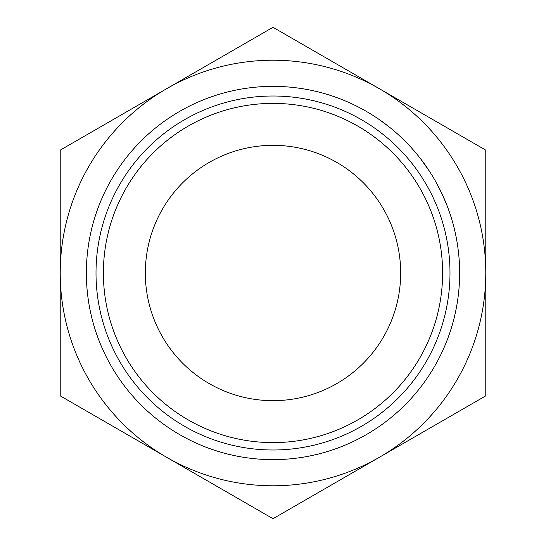 <?xml version="1.0" encoding="UTF-8"?>
<svg xmlns="http://www.w3.org/2000/svg" width="546" height="546" viewBox="0 0 546 546"><rect width="100%" height="100%" fill="white"/><g stroke="black" fill="none" stroke-linecap="round" stroke-linejoin="round"><path stroke-width="0.82" d="M273 442.615A169.615 169.615 0 0 0 442.615 273A169.615 169.615 0 0 0 273 103.385A169.615 169.615 0 0 0 103.385 273A169.615 169.615 0 0 0 273 442.615M273 96.007A176.993 176.993 0 0 1 449.993 273A176.993 176.993 0 0 1 273 449.993A176.993 176.993 0 0 1 96.007 273A176.993 176.993 0 0 1 273 96.007M145.332 273A127.668 127.668 0 0 1 273 145.332A127.668 127.668 0 0 1 400.668 273A127.668 127.668 0 0 1 273 400.668A127.668 127.668 0 0 1 145.332 273M273 86.364A186.636 186.636 0 0 1 459.636 273A186.636 186.636 0 0 1 273 459.636A186.636 186.636 0 0 1 86.364 273A186.636 186.636 0 0 1 273 86.364M456.429 238.541L457.036 241.953M458.087 249.003L458.585 253.228M458.756 254.893L458.974 257.275M459.186 260.046L459.404 263.588M455.849 235.592L457.029 241.885M458.026 248.498L458.401 251.542M458.401 251.556L458.783 255.18M458.817 255.501L459.09 258.681M459.111 259.009L459.309 261.868M434.445 179.354L436.397 182.808M436.582 183.142L442.185 194.199L447.031 205.569M447.174 205.938L448.566 209.671M400.982 137.155L402.313 138.418M398.553 134.903L402.723 138.814M403.59 139.66L405.917 141.98M406.415 142.486L407.541 143.639M408.19 144.321L409.254 145.454M409.677 145.905L410.032 146.287M413.377 150.007L416.011 153.078M416.844 154.074L420.215 158.272M421.369 159.773L421.928 160.51M426.01 166.127L429.429 171.198M429.654 171.546L431.92 175.13M381.893 121.424L387.373 125.512M388.52 126.406L389.394 127.102M389.776 127.402L391.864 129.109M166.612 88.725A212.783 212.783 0 0 0 166.612 457.275A212.783 212.783 0 0 0 485.783 273A212.783 212.783 0 0 0 166.612 88.725L60.217 150.15L60.217 395.85L273 518.7L485.783 395.85L485.783 150.15L273 27.3L166.612 88.725M379.286 119.581L389.086 126.856M415.137 152.041L417.622 155.023M420.249 158.32L429.832 171.819M430.132 172.29L430.651 173.102M402.566 138.664L406.586 142.663"/></g></svg>
